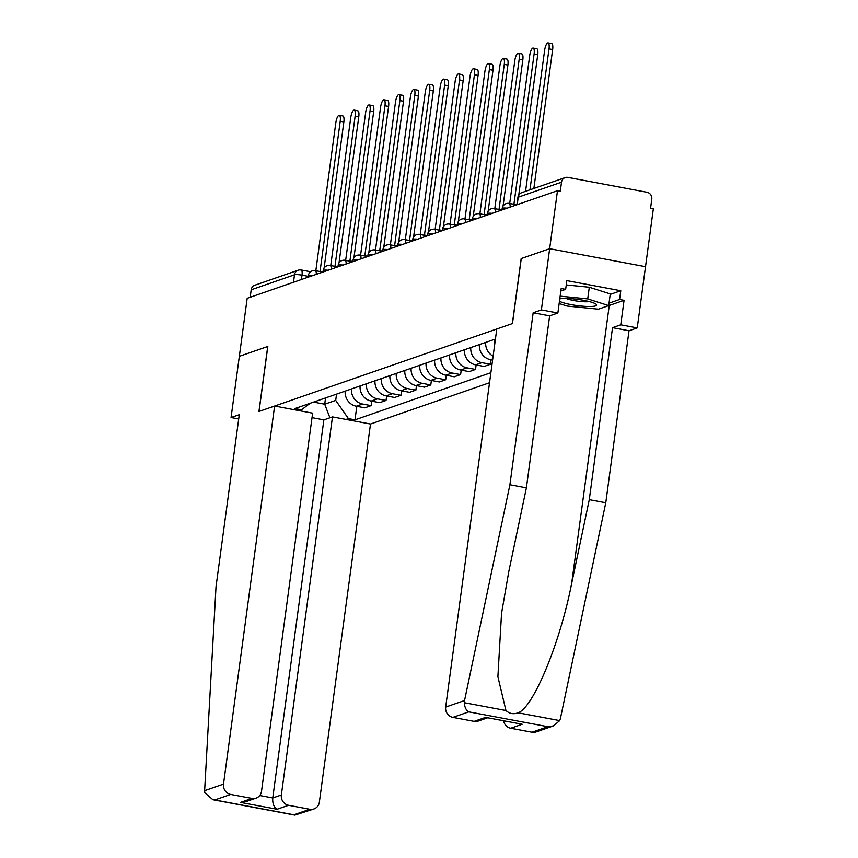 <?xml version="1.0" encoding="UTF-8"?>
<svg xmlns="http://www.w3.org/2000/svg" width="858" height="858" viewBox="0 0 858 858"><rect width="100%" height="100%" fill="white"/><g stroke="black" fill="none" stroke-linecap="round" stroke-linejoin="round"><path stroke-width="1.29" d="M553.367 725.932L536.089 731.928A8.945 8.408 -109.1 0 1 531.981 732.217L547.897 726.705L553.367 725.932L559.727 720.613L560.424 718.511L605.78 502.745L629.032 330.759L637.247 327.906L653.367 208.687L650.579 208.162L651.801 199.12A5.963 5.609 70.9 0 0 646.996 192.246L567.889 177.402A5.963 5.609 70.9 0 0 561.518 182.186L518.211 197.201A5.963 0.955 -172.3 0 0 517.889 197.458L516.902 204.772M281.36 794.969A8.945 8.408 70.9 0 0 288.567 805.287L277.091 809.266C273.841 807.163 272.394 803.388 272.758 797.951L281.36 794.969L332.475 416.902L370.495 424.024L489.521 382.743M610.22 294.401L620.784 290.744L566.838 280.62L565.658 289.361L561.186 288.524L557.872 313.009L541.377 309.92L549.656 248.702L645.527 266.688L549.656 248.702L557.496 190.701L247.179 298.316L239.339 356.317L267.814 346.493M487.462 717.867L478.238 721.074A8.945 8.408 -109.1 0 1 474.12 721.364L452.885 717.385A8.945 8.408 -109.1 0 1 445.677 707.067L496.793 328.989L512.473 323.552L521.267 258.548L549.656 248.702L521.171 258.58L512.376 323.584L259.03 411.443L267.825 346.439L239.339 356.317L231.059 417.535L238.696 418.972M557.496 190.701L560.295 191.216L561.518 182.186M250.182 297.276L251.19 289.8A5.963 5.609 -109.1 0 1 254.837 285.221L298.144 270.206A5.963 5.609 70.9 0 0 294.498 274.785L251.19 289.8M345.173 391.13A13.707 12.891 70.9 0 0 356.295 406.22L364.822 407.829L371.128 405.63L362.602 404.032A13.707 12.891 -109.1 0 1 351.48 388.942M371.729 401.147L371.128 405.63M360.081 385.961A13.707 12.891 70.9 0 0 371.203 401.051L379.729 402.649L386.036 400.461L377.52 398.863A13.707 12.891 -109.1 0 1 366.387 383.773M386.647 395.978L386.036 400.461M375 380.791A13.707 12.891 70.9 0 0 386.121 395.881L394.648 397.479L400.954 395.291L392.428 393.693A13.707 12.891 -109.1 0 1 381.306 378.603M401.565 390.808L400.954 395.291M389.907 375.622A13.707 12.891 70.9 0 0 401.029 390.712L409.556 392.31L415.873 390.122L407.346 388.524A13.707 12.891 -109.1 0 1 396.224 373.434M416.473 385.639L415.873 390.122M404.826 370.441A13.707 12.891 70.9 0 0 415.948 385.532L424.474 387.14L430.78 384.952L422.254 383.344A13.707 12.891 -109.1 0 1 411.132 368.254M431.392 380.459L430.78 384.952M419.734 365.272A13.707 12.891 70.9 0 0 430.866 380.362L439.382 381.96L445.699 379.772L437.172 378.174A13.707 12.891 -109.1 0 1 426.051 363.084M446.299 375.289L445.699 379.772M434.652 360.103A13.707 12.891 70.9 0 0 445.774 375.193L454.3 376.791L460.607 374.603L452.08 373.005A13.707 12.891 -109.1 0 1 440.958 357.915M461.218 370.12L460.607 374.603M449.56 354.933A13.707 12.891 70.9 0 0 460.692 370.023L469.219 371.621L475.525 369.433L466.999 367.835A13.707 12.891 -109.1 0 1 455.877 352.745M476.126 364.95L475.525 369.433M464.478 349.764A13.707 12.891 70.9 0 0 475.6 364.843L484.126 366.452L490.433 364.264L481.917 362.655A13.707 12.891 -109.1 0 1 470.785 347.576M491.044 359.77L490.433 364.264M479.397 344.584A13.707 12.891 70.9 0 0 490.519 359.674L492.589 360.07M493.114 356.177A13.707 12.891 -109.1 0 1 485.703 342.396M494.305 339.414A13.707 12.891 70.9 0 0 494.734 344.24M325.547 397.94L324.699 404.193L335.703 400.386L336.54 394.122M299.077 410.628L301.469 409.802L310.178 403.271M495.441 339.017L294.895 408.569L301.469 409.802M335.703 400.386L348.423 418.607L354.987 419.841L490.883 372.715M348.423 418.607L346.031 419.444M313.545 402.102L324.699 404.193L329.912 417.782M356.821 406.327L354.987 419.841M320.838 271.664A5.963 1.78 -79.4 0 0 320.377 271.321A5.963 1.78 -79.4 0 0 320.066 271.353L340.218 121.278A6.853 2.048 -79.4 0 0 339.285 115.304A6.853 2.048 -79.4 0 0 335.821 122.812L315.83 270.731M339.285 115.304L342.921 115.991A6.853 2.048 100.6 0 1 343.854 121.965L324.088 268.136M335.746 266.495A5.963 1.78 -79.4 0 0 335.296 266.152A5.963 1.78 -79.4 0 0 334.985 266.184L355.137 116.109A6.853 2.048 -79.4 0 0 354.204 110.135A6.853 2.048 -79.4 0 0 350.74 117.632L330.738 265.551M354.204 110.135L357.84 110.821A6.853 2.048 100.6 0 1 358.773 116.795L339.007 262.966M350.665 261.325A5.963 1.78 -79.4 0 0 350.203 260.982A5.963 1.78 -79.4 0 0 349.892 261.014L370.045 110.939A6.853 2.048 -79.4 0 0 369.112 104.966A6.853 2.048 -79.4 0 0 365.647 112.462L345.656 260.382M369.112 104.966L372.747 105.641A6.853 2.048 100.6 0 1 373.68 111.626L353.925 257.786M274.614 406.038L223.498 784.115A8.945 8.408 70.9 0 0 230.705 794.433L251.952 798.412A8.945 8.408 70.9 0 0 256.059 798.122A8.945 8.408 70.9 0 0 261.518 791.248L312.634 413.17L274.614 406.038L258.944 411.475L267.728 346.471M230.705 794.433L214.79 799.956L212.902 799.731L204.762 792.738L204.633 790.658L216.023 586.668L239.275 414.682L231.059 417.535M288.567 805.287L309.802 809.276A8.945 8.408 70.9 0 0 313.921 808.976A8.945 8.408 70.9 0 0 319.369 802.101L370.495 424.024M259.717 795.505L272.758 797.951L323.874 419.884L312.022 417.653M323.874 419.884L332.475 416.902M256.059 798.122L245.946 801.629L240.476 802.391L251.952 798.412M313.921 808.976L294.83 815.1L293.886 814.789L309.802 809.276M445.677 707.067L464.553 700.514L464.339 702.713C464.618 707.249 466.098 710.295 468.8 711.861L452.885 717.385M557.872 313.009L549.646 315.862L526.394 487.848L508.773 571.675L501.544 613.363L497.897 676.694L505.941 710.521C509.416 713.727 513.47 714.489 518.125 712.805C533.376 707.528 560.017 643.189 571.664 583.472L589.285 499.646L612.537 327.659L620.763 324.807L624.066 300.321L609.255 305.469A33.526 5.395 7.7 0 1 608.236 305.759M526.394 487.848L509.909 484.749L533.161 312.773L541.377 309.92M464.553 700.514L509.909 484.749M549.646 315.862L533.161 312.773M531.981 732.217L510.735 728.238A8.945 8.408 -109.1 0 1 503.614 720.902M620.784 290.744L619.594 299.485L624.066 300.321M637.247 327.906L620.763 324.807M629.032 330.759L612.537 327.659M605.78 502.745L589.285 499.646M565.658 289.361L560.842 291.034M609.041 303.153L619.594 299.485M474.12 721.364L485.596 717.385L522.211 724.259L510.735 728.238M559.459 301.233A19.369 3.11 -172.3 0 0 571.203 304.633A19.369 3.11 -172.3 0 0 590.54 306.499A19.369 3.11 -172.3 0 0 595.945 304.097A19.369 3.11 -172.3 0 0 583.622 300.321A19.369 3.11 -172.3 0 0 559.781 298.916M566.141 298.455A13.267 2.134 -172.3 0 0 573.627 300.504A13.267 2.134 -172.3 0 0 589.349 301.587M566.248 284.942L589.307 287.237L610.285 293.929L608.708 305.598L598.391 309.17L567.095 306.059L559.148 303.528M560.145 296.16L587.73 298.906L608.708 305.598M589.307 287.237L587.73 298.906M365.572 256.156A5.963 1.78 -79.4 0 0 365.122 255.813A5.963 1.78 -79.4 0 0 364.811 255.834L384.963 105.77A6.853 2.048 -79.4 0 0 384.03 99.796A6.853 2.048 -79.4 0 0 380.566 107.293L360.564 255.212M384.03 99.796L387.666 100.472A6.853 2.048 100.6 0 1 388.599 106.446L368.833 252.617M380.491 250.976A5.963 1.78 -79.4 0 0 380.03 250.633A5.963 1.78 -79.4 0 0 379.719 250.665L399.882 100.59A6.853 2.048 -79.4 0 0 398.938 94.616A6.853 2.048 -79.4 0 0 395.484 102.123L375.482 250.043M398.938 94.616L402.574 95.302A6.853 2.048 100.6 0 1 403.507 101.276L383.751 247.447M395.409 245.806A5.963 1.78 -79.4 0 0 394.948 245.463A5.963 1.78 -79.4 0 0 394.637 245.495L414.789 95.42A6.853 2.048 -79.4 0 0 413.856 89.447A6.853 2.048 -79.4 0 0 410.392 96.943L390.39 244.862M413.856 89.447L417.492 90.133A6.853 2.048 100.6 0 1 418.425 96.107L398.659 242.278M410.317 240.637A5.963 1.78 -79.4 0 0 409.867 240.294A5.963 1.78 -79.4 0 0 409.556 240.326L429.708 90.251A6.853 2.048 -79.4 0 0 428.775 84.277A6.853 2.048 -79.4 0 0 425.311 91.774L405.308 239.693M428.775 84.277L432.4 84.953A6.853 2.048 100.6 0 1 433.333 90.937L413.577 237.098M425.236 235.467A5.963 1.78 -79.4 0 0 424.774 235.124A5.963 1.78 -79.4 0 0 424.463 235.146L444.616 85.081A6.853 2.048 -79.4 0 0 443.683 79.108A6.853 2.048 -79.4 0 0 440.218 86.604L420.216 234.524M443.683 79.108L447.318 79.783A6.853 2.048 100.6 0 1 448.251 85.757L428.485 231.928M440.143 230.287A5.963 1.78 -79.4 0 0 439.693 229.955A5.963 1.78 -79.4 0 0 439.382 229.976L459.534 79.912A6.853 2.048 -79.4 0 0 458.601 73.927A6.853 2.048 -79.4 0 0 455.137 81.435L435.135 229.354M458.601 73.927L462.226 74.614A6.853 2.048 100.6 0 1 463.17 80.588L443.404 226.759M455.062 225.118A5.963 1.78 -79.4 0 0 454.601 224.775A5.963 1.78 -79.4 0 0 454.29 224.807L474.442 74.732A6.853 2.048 -79.4 0 0 473.509 68.758A6.853 2.048 -79.4 0 0 470.045 76.255L450.053 224.174M473.509 68.758L477.145 69.444A6.853 2.048 100.6 0 1 478.078 75.418L458.311 221.589M469.969 219.948A5.963 1.78 -79.4 0 0 469.519 219.605A5.963 1.78 -79.4 0 0 469.208 219.637L489.36 69.562A6.853 2.048 -79.4 0 0 488.427 63.589A6.853 2.048 -79.4 0 0 484.963 71.085L464.961 219.004M488.427 63.589L492.063 64.275A6.853 2.048 100.6 0 1 492.996 70.249L473.23 216.409M484.888 214.779A5.963 1.78 -79.4 0 0 484.427 214.436A5.963 1.78 -79.4 0 0 484.116 214.457L504.268 64.393A6.853 2.048 -79.4 0 0 503.335 58.419A6.853 2.048 -79.4 0 0 499.871 65.916L479.879 213.835M503.335 58.419L506.971 59.095A6.853 2.048 100.6 0 1 507.904 65.069L488.148 211.24M499.796 209.599A5.963 1.78 -79.4 0 0 499.345 209.266A5.963 1.78 -79.4 0 0 499.034 209.288L519.187 59.223A6.853 2.048 -79.4 0 0 518.253 53.239A6.853 2.048 -79.4 0 0 514.789 60.746L494.787 208.666M518.253 53.239L521.889 53.925A6.853 2.048 100.6 0 1 522.822 59.899L503.056 206.07M514.714 204.429A5.963 1.78 -79.4 0 0 514.253 204.086A5.963 1.78 -79.4 0 0 513.942 204.118L534.105 54.043A6.853 2.048 -79.4 0 0 533.161 48.069A6.853 2.048 -79.4 0 0 529.708 55.577L509.706 203.485M533.161 48.069L536.797 48.756A6.853 2.048 100.6 0 1 537.73 54.73L518.758 195.066M529.965 189.811L549.013 48.874A6.853 2.048 -79.4 0 0 548.08 42.9L551.715 43.586A6.853 2.048 100.6 0 1 552.649 49.56L533.869 188.449M548.08 42.9A6.853 2.048 -79.4 0 0 544.615 50.397L525.557 191.334M507.11 208.172A5.963 0.955 -172.3 0 0 502.509 208.204A5.963 0.955 -172.3 0 0 502.187 208.451L501.984 209.942M492.192 213.342A5.963 0.955 -172.3 0 0 487.591 213.374A5.963 0.955 -172.3 0 0 487.28 213.631L487.076 215.122M477.284 218.511A5.963 0.955 -172.3 0 0 472.683 218.554A5.963 0.955 -172.3 0 0 472.361 218.801L472.157 220.292M462.365 223.691A5.963 0.955 -172.3 0 0 457.764 223.724A5.963 0.955 -172.3 0 0 457.453 223.97L457.25 225.461M447.458 228.861A5.963 0.955 -172.3 0 0 442.846 228.893A5.963 0.955 -172.3 0 0 442.535 229.14L442.331 230.63M432.539 234.03A5.963 0.955 -172.3 0 0 427.938 234.062A5.963 0.955 -172.3 0 0 427.616 234.32L427.423 235.811M417.631 239.2A5.963 0.955 -172.3 0 0 413.02 239.232A5.963 0.955 -172.3 0 0 412.709 239.489L412.505 240.98M402.713 244.38A5.963 0.955 -172.3 0 0 398.112 244.412A5.963 0.955 -172.3 0 0 397.79 244.659L397.586 246.149M387.805 249.549A5.963 0.955 -172.3 0 0 383.194 249.581A5.963 0.955 -172.3 0 0 382.882 249.828L382.679 251.319M372.887 254.719A5.963 0.955 -172.3 0 0 368.286 254.751A5.963 0.955 -172.3 0 0 367.964 255.008L367.76 256.499M357.968 259.888A5.963 0.955 -172.3 0 0 353.367 259.92A5.963 0.955 -172.3 0 0 353.056 260.178L352.853 261.669M343.061 265.058A5.963 0.955 -172.3 0 0 338.46 265.101A5.963 0.955 -172.3 0 0 338.138 265.347L337.934 266.838M328.142 270.238A5.963 0.955 -172.3 0 0 323.541 270.27A5.963 0.955 -172.3 0 0 323.219 270.517L323.026 272.007M313.234 275.407A5.963 0.955 -172.3 0 0 308.623 275.439A5.963 0.955 -172.3 0 0 308.312 275.686L308.108 277.188M308.226 276.34L302.005 275.171A5.963 0.955 -172.3 0 0 294.498 274.785L293.49 282.25M301.415 279.504L302.005 275.171A5.963 1.78 100.6 0 0 301.19 269.97A5.963 5.963 0 0 0 298.144 270.206A5.963 5.609 70.9 0 1 300.879 270.002A5.963 1.78 100.6 0 1 301.19 269.97L310.617 271.739M492.749 358.901L490.519 359.674M481.917 362.655L475.6 364.843M466.999 367.835L460.692 370.023M452.08 373.005L445.774 375.193M437.172 378.174L430.866 380.362M422.254 383.344L415.948 385.532M407.346 388.524L401.029 390.712M392.428 393.693L386.121 395.881M377.52 398.863L371.203 401.051M362.602 404.032L356.295 406.22M316.27 274.356A5.963 1.78 -79.4 0 0 315.315 270.635A5.963 5.963 0 0 0 308.312 275.686M331.177 269.187A5.963 1.78 -79.4 0 0 330.233 265.454A5.963 5.963 0 0 0 323.219 270.517M346.096 264.007A5.963 1.78 -79.4 0 0 345.141 260.285A5.963 5.963 0 0 0 338.138 265.347M361.014 258.837A5.963 1.78 -79.4 0 0 360.06 255.116A5.963 5.963 0 0 0 353.056 260.178M375.922 253.668A5.963 1.78 -79.4 0 0 374.967 249.946A5.963 5.963 0 0 0 367.964 255.008M390.84 248.498A5.963 1.78 -79.4 0 0 389.886 244.777A5.963 5.963 0 0 0 382.882 249.828M405.748 243.318A5.963 1.78 -79.4 0 0 404.804 239.597A5.963 5.963 0 0 0 397.79 244.659M420.667 238.149A5.963 1.78 -79.4 0 0 419.712 234.427A5.963 5.963 0 0 0 412.709 239.489M435.574 232.979A5.963 1.78 -79.4 0 0 434.631 229.258A5.963 5.963 0 0 0 427.616 234.32M450.493 227.81A5.963 1.78 -79.4 0 0 449.538 224.088A5.963 5.963 0 0 0 442.535 229.14M465.401 222.63A5.963 1.78 -79.4 0 0 464.457 218.908A5.963 5.963 0 0 0 457.453 223.97M480.319 217.46A5.963 1.78 -79.4 0 0 479.365 213.739A5.963 5.963 0 0 0 472.361 218.801M495.238 212.291A5.963 1.78 -79.4 0 0 494.283 208.569A5.963 5.963 0 0 0 487.28 213.631M510.145 207.121A5.963 1.78 -79.4 0 0 509.191 203.4A5.963 5.963 0 0 0 502.187 208.451M517.202 204.676L518.211 197.201A5.963 5.609 70.9 0 1 521.846 192.621A5.963 5.963 0 0 0 517.889 197.458M340.218 121.278L343.854 121.965M355.137 116.109L358.773 116.795M370.045 110.939L373.68 111.626M214.79 799.956L293.886 814.789M277.091 809.266L240.476 802.391M204.633 790.658L223.498 784.115M464.339 702.713L505.941 710.521M518.125 712.805L559.727 720.613M547.897 726.705L468.8 711.861M485.596 717.385L522.211 724.259M609.255 305.469L571.664 583.472M384.963 105.77L388.599 106.446M399.882 100.59L403.507 101.276M414.789 95.42L418.425 96.107M429.708 90.251L433.333 90.937M444.616 85.081L448.251 85.757M459.534 79.912L463.17 80.588M474.442 74.732L478.078 75.418M489.36 69.562L492.996 70.249M504.268 64.393L507.904 65.069M519.187 59.223L522.822 59.899M534.105 54.043L537.73 54.73M549.013 48.874L552.649 49.56M322.898 272.05L315.315 270.635M337.816 266.881L330.233 265.454M352.724 261.711L345.141 260.285M367.642 256.542L360.06 255.116M382.55 251.362L374.967 249.946M397.469 246.192L389.886 244.777M412.376 241.023L404.804 239.597M427.295 235.853L419.712 234.427M442.213 230.673L434.631 229.258M457.121 225.504L449.538 224.088M472.039 220.334L464.457 218.908M486.947 215.165L479.365 213.739M501.866 209.985L494.283 208.569M516.773 204.815L509.191 203.4M521.846 192.621L565.154 177.606M320.377 271.321L323.048 271.825M335.296 266.152L337.966 266.656M350.203 260.982L352.874 261.486M212.902 799.731L294.83 815.1M365.122 255.813L367.792 256.306M380.03 250.633L382.7 251.137M394.948 245.463L397.619 245.967M409.867 240.294L412.526 240.798M424.774 235.124L427.445 235.618M439.693 229.955L442.353 230.448M454.601 224.775L457.271 225.279M469.519 219.605L472.19 220.109M484.427 214.436L487.097 214.929M499.345 209.266L502.016 209.76M514.253 204.086L516.924 204.59"/></g></svg>
